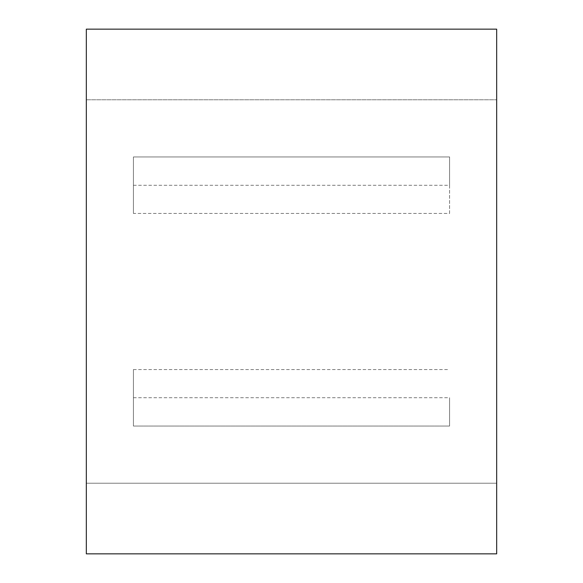 <?xml version="1.0" encoding="UTF-8"?>
<svg xmlns="http://www.w3.org/2000/svg" width="583" height="583" viewBox="0 0 583 583"><rect width="100%" height="100%" fill="white"/><g stroke="black" fill="none" stroke-linecap="round" stroke-linejoin="round"><path stroke-width="0.44" stroke-dasharray="2.92 2.19" d="M496.672 483.22L496.672 29.15L86.328 29.15L86.328 553.85L496.672 553.85L496.672 483.22L86.328 483.22L496.672 483.22M86.328 99.78L496.672 99.78L86.328 99.78M133.42 426.042L449.58 426.042L133.42 426.042L133.42 369.556L133.42 426.042M133.42 397.715L449.58 397.715L449.58 426.042L449.58 397.715M133.42 185.285L449.58 185.285L449.58 213.444L133.42 213.444L133.42 156.958L133.42 213.444M449.58 213.444L449.58 156.958L133.42 156.958L449.58 156.958L449.58 185.285M133.42 369.556L449.58 369.556"/><path stroke-width="0.87" d="M496.672 553.85L496.672 29.15L86.328 29.15L86.328 553.85L496.672 553.85"/></g></svg>
